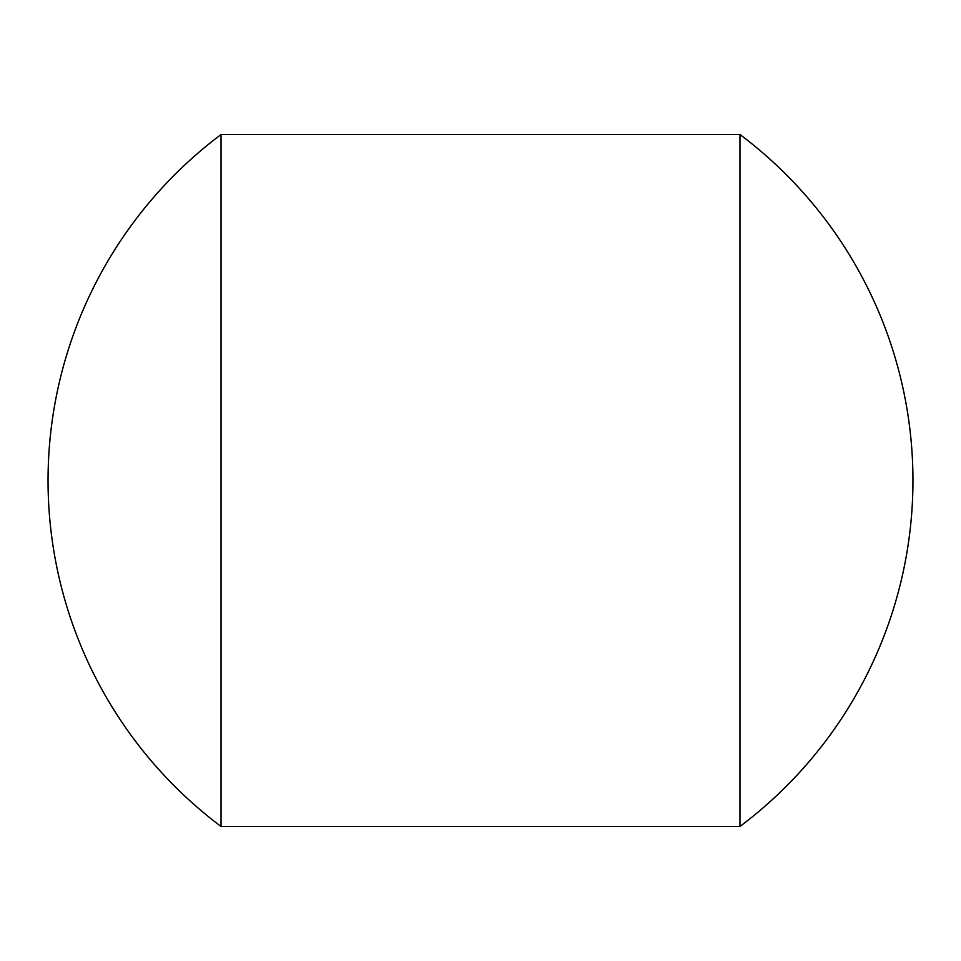 <?xml version="1.0" encoding="UTF-8"?>
<svg xmlns="http://www.w3.org/2000/svg" width="961" height="961" viewBox="0 0 961 961"><rect width="100%" height="100%" fill="white"/><g stroke="black" fill="none" stroke-linecap="round" stroke-linejoin="round"><path stroke-width="1.44" d="M739.97 134.54A432.45 432.45 0 0 1 739.97 826.46L739.97 134.54L221.03 134.54A432.45 432.45 0 0 0 221.03 826.46L221.03 134.54M739.97 826.46L221.03 826.46"/></g></svg>
